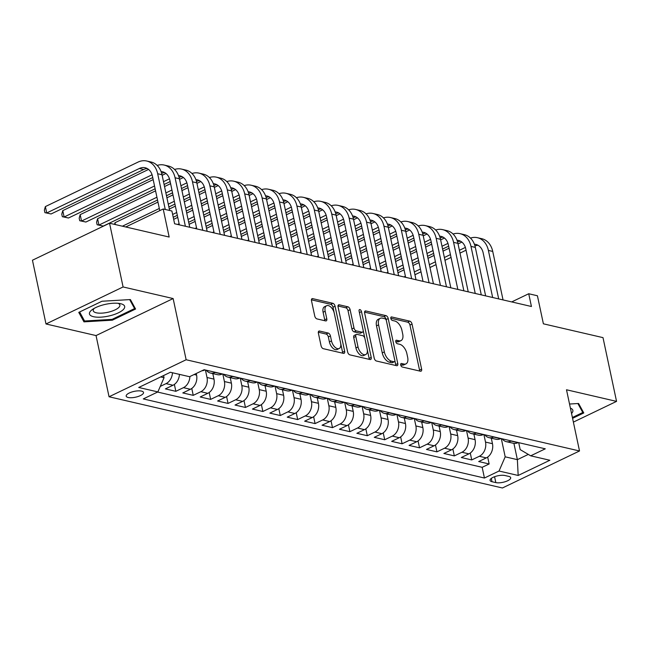 <?xml version="1.0" encoding="UTF-8"?>
<svg xmlns="http://www.w3.org/2000/svg" width="649" height="649" viewBox="0 0 649 649"><rect width="100%" height="100%" fill="white"/><g stroke="black" fill="none" stroke-linecap="round" stroke-linejoin="round"><path stroke-width="0.97" d="M400.717 364.973A1.898 1.047 64.4 0 0 402.291 367.01L420.438 371.212A2.718 1.493 64.4 0 0 421.087 371.163A2.718 1.493 64.4 0 0 421.615 369.111L412.042 324.062A2.718 1.493 64.4 0 0 409.803 321.158L391.647 316.955A1.898 1.047 64.4 0 0 391.201 316.988A1.898 1.047 64.4 0 0 390.828 318.424A1.898 1.047 64.4 0 0 392.394 320.452L394.746 321.004A8.697 4.786 64.4 0 1 401.909 330.276L402.713 334.032A8.697 4.786 64.4 0 1 401.009 340.603A8.697 4.786 64.4 0 1 398.948 340.774L396.596 340.23A1.898 1.047 64.4 0 0 396.141 340.263A1.898 1.047 64.4 0 0 395.776 341.699A1.898 1.047 64.4 0 0 397.342 343.735L399.687 344.278A8.697 4.786 64.4 0 1 406.858 353.551L407.661 357.307A8.697 4.786 64.4 0 1 405.958 363.878A8.697 4.786 64.4 0 1 403.889 364.048L401.544 363.505A1.898 1.047 64.4 0 0 401.09 363.537A1.898 1.047 64.4 0 0 400.717 364.973M128.186 397.496A8.859 2.985 168 0 0 138.099 396.507A8.859 2.985 168 0 0 143.518 392.45A8.859 2.985 168 0 0 141.514 391.096A8.859 2.985 168 0 0 131.593 392.077A8.859 2.985 168 0 0 126.182 396.133A8.859 2.985 168 0 0 128.186 397.496M319.559 331.047A2.718 1.493 64.4 0 0 318.919 331.104A2.718 1.493 64.4 0 0 318.383 333.156L321.068 345.795A2.718 1.493 64.4 0 0 323.316 348.691L343.475 353.364A2.718 1.493 64.4 0 0 344.116 353.316A2.718 1.493 64.4 0 0 344.651 351.263L335.071 306.214A2.718 1.493 64.4 0 0 332.832 303.31L312.672 298.637A2.718 1.493 64.4 0 0 312.031 298.694A2.718 1.493 64.4 0 0 311.496 300.747L314.741 316.014A2.718 1.493 64.4 0 0 316.98 318.91L325.611 320.914A2.718 1.493 64.4 0 0 326.252 320.857A2.718 1.493 64.4 0 0 326.788 318.805L325.173 311.236A7.269 3.999 64.4 0 1 326.601 305.744A7.269 3.999 64.4 0 1 334.316 313.353L340.62 343.013A7.269 3.999 64.4 0 1 339.2 348.505A7.269 3.999 64.4 0 1 331.485 340.887L330.43 335.947A2.718 1.493 64.4 0 0 328.191 333.051L319.559 331.047L318.472 331.574M573.383 422.11L616.55 401.382L603.002 337.634L543.383 323.81L537.421 295.766L528.724 293.746L531.434 306.498L174.605 223.759L171.896 211.006L163.199 208.986L125.744 226.972M123.091 286.955L45.998 323.973L96.044 335.574L173.137 298.556L123.091 286.955L109.543 223.215L169.162 237.039L163.199 208.986M173.137 298.556L186.141 359.749L579.516 450.974L502.423 487.983L109.048 396.766L186.141 359.749M616.55 401.382L566.504 389.773L579.516 450.974M374.205 358.118A2.718 1.493 64.4 0 0 376.444 361.014L396.604 365.687A2.718 1.493 64.4 0 0 397.253 365.638A2.718 1.493 64.4 0 0 397.78 363.586L388.207 318.537A2.718 1.493 64.4 0 0 385.968 315.633L365.809 310.96A2.718 1.493 64.4 0 0 365.16 311.009A2.718 1.493 64.4 0 0 364.633 313.069L374.205 358.118M370.044 359.53L349.876 354.857A2.718 1.493 64.4 0 1 347.637 351.953L338.064 306.904A2.718 1.493 64.4 0 1 338.6 304.852A2.718 1.493 64.4 0 1 339.24 304.803L347.872 306.799A2.718 1.493 64.4 0 1 350.111 309.695L353.989 327.972A2.718 1.493 64.4 0 0 356.236 330.868L361.955 332.191A2.718 1.493 64.4 0 0 362.604 332.142A2.718 1.493 64.4 0 0 363.132 330.09L359.092 311.066A1.898 1.047 64.4 0 1 359.465 309.63A1.898 1.047 64.4 0 1 361.485 311.625L371.22 357.421A2.718 1.493 64.4 0 1 370.684 359.473A2.718 1.493 64.4 0 1 370.044 359.53M45.998 323.973L32.45 260.225L109.543 223.215M172.464 372.753A11.074 8.461 103.1 0 1 166.039 383.632L172.999 385.246L165.39 388.897L175.838 391.315L174.37 384.427M189.881 376.55A11.074 8.461 103.1 0 1 183.44 387.664L190.4 389.278L182.799 392.929L193.24 395.355L191.78 388.459M205.425 370.011L207.015 377.499A11.074 8.461 103.1 0 1 200.849 391.704L207.81 393.318L200.208 396.969L210.649 399.386L209.181 392.499M222.826 374.043L224.416 381.539A11.074 8.461 103.1 0 1 218.251 395.736L225.219 397.35L217.61 401.001L228.05 403.427L226.59 396.531M240.235 378.083L241.826 385.571A11.074 8.461 103.1 0 1 235.66 399.776L242.621 401.39L235.019 405.041L245.46 407.458L243.992 400.571M257.637 382.115L259.235 389.611A11.074 8.461 103.1 0 1 253.061 403.808L260.03 405.422L252.42 409.073L262.869 411.498L261.401 404.603M275.046 386.155L276.636 393.643A11.074 8.461 103.1 0 1 270.471 407.848L277.431 409.462L269.83 413.113L280.271 415.53L278.81 408.643M292.448 390.187L294.046 397.683A11.074 8.461 103.1 0 1 287.88 411.88L294.841 413.494L287.231 417.145L297.68 419.57L296.212 412.675M309.857 394.227L311.447 401.715A11.074 8.461 103.1 0 1 305.281 415.92L312.242 417.534L304.641 421.185L315.081 423.602L313.621 416.715M327.266 398.259L328.856 405.755A11.074 8.461 103.1 0 1 322.691 419.952L329.651 421.566L322.05 425.217L332.491 427.642L331.022 420.747M344.668 402.299L346.258 409.787A11.074 8.461 103.1 0 1 340.092 423.992L347.061 425.606L339.451 429.257L349.892 431.682L348.432 424.787M362.077 406.331L363.667 413.827A11.074 8.461 103.1 0 1 357.502 428.024L364.462 429.638L356.861 433.297L367.302 435.714L365.833 428.819M379.478 410.371L381.077 417.867A11.074 8.461 103.1 0 1 374.903 432.064L381.872 433.678L374.262 437.329L384.711 439.754L383.243 432.859M396.888 414.403L398.478 421.899A11.074 8.461 103.1 0 1 392.312 436.096L399.273 437.718L391.672 441.369L402.112 443.786L400.652 436.891M414.289 418.443L415.887 425.939A11.074 8.461 103.1 0 1 409.722 440.136L416.682 441.75L409.073 445.401L419.522 447.826L418.053 440.931M431.699 422.483L433.289 429.971A11.074 8.461 103.1 0 1 427.123 444.176L434.084 445.79L426.482 449.441L436.923 451.858L435.463 444.963M449.108 426.515L450.698 434.011A11.074 8.461 103.1 0 1 444.533 448.208L451.493 449.822L443.892 453.473L454.332 455.898L452.864 449.003M466.509 430.555L468.099 438.043A11.074 8.461 103.1 0 1 461.934 452.248L468.903 453.862L461.293 457.513L471.734 459.93L479.343 456.279A11.074 8.461 -76.9 0 0 485.509 442.083L483.919 434.587M470.274 453.043L471.734 459.93M190.4 389.278A11.074 8.461 -76.9 0 0 196.574 375.081L196.233 373.5M207.81 393.318A11.074 8.461 -76.9 0 0 213.975 379.113L212.799 373.597M225.219 397.35A11.074 8.461 -76.9 0 0 231.385 383.153L230.208 377.629M242.621 401.39A11.074 8.461 -76.9 0 0 248.786 387.185L247.618 381.669M260.03 405.422A11.074 8.461 -76.9 0 0 266.195 391.225L265.019 385.701M277.431 409.462A11.074 8.461 -76.9 0 0 283.597 395.257L282.429 389.741M294.841 413.494A11.074 8.461 -76.9 0 0 301.006 399.297L299.83 393.781M312.242 417.534A11.074 8.461 -76.9 0 0 318.416 403.329L317.239 397.813M329.651 421.566A11.074 8.461 -76.9 0 0 335.817 407.369L334.641 401.853M347.061 425.606A11.074 8.461 -76.9 0 0 353.226 411.401L352.05 405.885M364.462 429.638A11.074 8.461 -76.9 0 0 370.628 415.441L369.459 409.925M381.872 433.678A11.074 8.461 -76.9 0 0 388.037 419.481L386.861 413.957M399.273 437.718A11.074 8.461 -76.9 0 0 405.438 423.513L404.27 417.997M416.682 441.75A11.074 8.461 -76.9 0 0 422.848 427.553L421.672 422.028M434.084 445.79A11.074 8.461 -76.9 0 0 440.257 431.585L439.081 426.069M451.493 449.822A11.074 8.461 -76.9 0 0 457.659 435.625L456.482 430.1M468.903 453.862A11.074 8.461 -76.9 0 0 475.068 439.657L473.892 434.14M508.751 476.398L504.922 475.506A8.583 2.888 168 0 0 495.309 476.463A8.583 2.888 168 0 0 490.068 480.39A8.583 2.888 168 0 0 491.999 481.712L495.828 482.596A8.583 2.888 168 0 0 505.441 481.639A8.583 2.888 168 0 0 510.682 477.713A8.583 2.888 168 0 0 508.751 476.398M160.676 376.939L164.035 377.718L157.869 391.915L143.283 398.916L484.438 478.029L499.024 471.028L505.19 456.823L501.32 438.627M157.869 391.915L138.724 387.477L170.395 372.275L189.54 376.712L204.127 369.711L545.282 448.816L530.695 455.817L549.841 460.263L518.17 475.466L499.024 471.028M157.585 392.053L482.166 467.321L489.143 463.97L478.702 461.544L486.304 457.894A11.074 8.461 -76.9 0 0 492.469 443.697L491.301 438.172M502.221 438.829A11.074 8.461 -76.9 0 0 506.342 441.661A11.074 8.461 -76.9 0 0 511.014 441.077L511.298 440.939M506.342 441.661L513.302 443.275A11.074 8.461 -76.9 0 0 517.975 442.691L518.259 442.553M201.888 370.782A11.074 8.461 -76.9 0 0 204.67 370.035L204.954 369.898M215.395 372.323L215.111 372.461A11.074 8.461 103.1 0 1 210.446 373.045A11.074 8.461 103.1 0 1 206.317 370.214M210.446 373.045L217.407 374.66A11.074 8.461 -76.9 0 0 222.072 374.075L222.364 373.938M232.804 376.355L232.52 376.493A11.074 8.461 103.1 0 1 227.848 377.085A11.074 8.461 103.1 0 1 223.727 374.254M227.848 377.085L234.808 378.7A11.074 8.461 -76.9 0 0 239.481 378.107L239.765 377.969M250.214 380.395L249.922 380.533A11.074 8.461 103.1 0 1 245.257 381.117A11.074 8.461 103.1 0 1 241.136 378.286M245.257 381.117L252.218 382.732A11.074 8.461 -76.9 0 0 256.882 382.147L257.174 382.01M267.615 384.427L267.331 384.565A11.074 8.461 103.1 0 1 262.658 385.157A11.074 8.461 103.1 0 1 258.537 382.326M262.658 385.157L269.619 386.772A11.074 8.461 -76.9 0 0 274.292 386.179L274.576 386.041M285.025 388.467L284.733 388.605A11.074 8.461 103.1 0 1 280.068 389.197A11.074 8.461 103.1 0 1 275.947 386.366M280.068 389.197L287.028 390.812A11.074 8.461 -76.9 0 0 291.701 390.219L291.985 390.081M302.426 392.507L302.142 392.637A11.074 8.461 103.1 0 1 297.469 393.229A11.074 8.461 103.1 0 1 293.348 390.398M297.469 393.229L304.438 394.843A11.074 8.461 -76.9 0 0 309.102 394.251L309.386 394.121M319.835 396.539L319.551 396.677A11.074 8.461 103.1 0 1 314.879 397.269A11.074 8.461 103.1 0 1 310.757 394.438M314.879 397.269L321.839 398.884A11.074 8.461 -76.9 0 0 326.512 398.291L326.796 398.153M337.237 400.579L336.953 400.709A11.074 8.461 103.1 0 1 332.288 401.301A11.074 8.461 103.1 0 1 328.159 398.47M332.288 401.301L339.249 402.915A11.074 8.461 -76.9 0 0 343.913 402.331L344.205 402.193M354.646 404.611L354.362 404.749A11.074 8.461 103.1 0 1 349.689 405.341A11.074 8.461 103.1 0 1 345.568 402.51M349.689 405.341L356.65 406.955A11.074 8.461 -76.9 0 0 361.323 406.363L361.607 406.225M372.047 408.651L371.763 408.789A11.074 8.461 103.1 0 1 367.099 409.373A11.074 8.461 103.1 0 1 362.978 406.542M367.099 409.373L374.059 410.987A11.074 8.461 -76.9 0 0 378.724 410.403L379.016 410.265M389.457 412.683L389.173 412.821A11.074 8.461 103.1 0 1 384.5 413.413A11.074 8.461 103.1 0 1 380.379 410.582M384.5 413.413L391.461 415.027A11.074 8.461 -76.9 0 0 396.133 414.435L396.417 414.297M406.866 416.723L406.574 416.861A11.074 8.461 103.1 0 1 401.909 417.445A11.074 8.461 103.1 0 1 397.788 414.614M401.909 417.445L408.87 419.059A11.074 8.461 -76.9 0 0 413.543 418.475L413.827 418.337M424.268 420.755L423.984 420.893A11.074 8.461 103.1 0 1 419.311 421.485A11.074 8.461 103.1 0 1 415.19 418.654M419.311 421.485L426.279 423.099A11.074 8.461 -76.9 0 0 430.944 422.507L431.228 422.369M441.677 424.795L441.393 424.933A11.074 8.461 103.1 0 1 436.72 425.517A11.074 8.461 103.1 0 1 432.599 422.686M436.72 425.517L443.681 427.131A11.074 8.461 -76.9 0 0 448.354 426.547L448.637 426.409M459.078 428.827L458.794 428.965A11.074 8.461 103.1 0 1 454.122 429.557A11.074 8.461 103.1 0 1 450 426.726M454.122 429.557L461.09 431.171A11.074 8.461 -76.9 0 0 465.755 430.579L466.047 430.441M476.488 432.867L476.204 433.005A11.074 8.461 103.1 0 1 471.531 433.589A11.074 8.461 103.1 0 1 467.41 430.758M471.531 433.589L478.491 435.203A11.074 8.461 -76.9 0 0 483.164 434.619L483.448 434.481M493.889 436.899L493.605 437.037A11.074 8.461 103.1 0 1 488.94 437.629A11.074 8.461 103.1 0 1 484.819 434.798M488.94 437.629L495.901 439.243A11.074 8.461 -76.9 0 0 500.566 438.651L500.858 438.513M461.934 452.248L454.332 455.898M444.533 448.208L436.923 451.858M427.123 444.176L419.522 447.826M409.722 440.136L402.112 443.786M392.312 436.096L384.711 439.754M374.903 432.064L367.302 435.714M357.502 428.024L349.892 431.682M340.092 423.992L332.491 427.642M322.691 419.952L315.081 423.602M305.281 415.92L297.68 419.57M287.88 411.88L280.271 415.53M270.471 407.848L262.869 411.498M253.061 403.808L245.46 407.458M235.66 399.776L228.05 403.427M218.251 395.736L210.649 399.386M200.849 391.704L193.24 395.355M183.44 387.664L175.838 391.315M166.039 383.632L160.262 386.398M164.035 377.718L163.572 375.544M505.19 456.823L517.375 459.654L528.302 454.405M513.919 443.389L517.375 459.654L518.17 475.466M518.713 442.659L520.19 449.619L530.695 455.817M96.044 335.574L109.048 396.766M528.724 293.746L511.696 301.923M487.675 457.074L489.143 463.97M482.166 467.321L484.438 478.029M172.999 385.246A11.074 8.461 -76.9 0 0 179.424 374.368M572.58 418.337L583.784 412.959L578.592 403.491L569.538 404.027M78.764 312.388L83.956 321.855L112.358 320.176L135.576 309.029L130.392 299.562L101.982 301.241L78.764 312.388M112.18 319.332L112.358 320.176M83.267 318.627L83.956 321.855M400.684 364.787L401.812 365.046A8.697 4.786 64.4 0 0 403.873 364.876L405.958 363.878M401.009 340.603L398.924 341.601A8.697 4.786 64.4 0 1 396.863 341.772L395.736 341.512M419.611 371.025A2.718 1.493 64.4 0 0 419.538 370.108L409.957 325.06A2.718 1.493 64.4 0 0 407.718 322.164L390.795 318.237M386.309 320.379L386.123 319.535A2.718 1.493 64.4 0 0 383.884 316.631L364.56 312.153M395.776 365.492A2.718 1.493 64.4 0 0 395.703 364.584L394.86 360.617M393.984 361.753A1.898 1.047 64.4 0 0 394.438 361.712A1.898 1.047 64.4 0 0 394.803 360.276L386.398 320.728A1.898 1.047 64.4 0 0 384.833 318.7L382.358 318.132A8.697 4.786 64.4 0 0 380.298 318.294A8.697 4.786 64.4 0 0 378.594 324.865L384.338 351.896A8.697 4.786 64.4 0 0 391.509 361.177L393.984 361.753L391.899 362.75A1.898 1.047 64.4 0 0 392.353 362.71L394.438 361.712M380.298 318.294L378.213 319.3A8.697 4.786 64.4 0 0 376.509 325.871L378.594 324.865M391.899 362.75L389.424 362.174A8.697 4.786 64.4 0 1 382.253 352.902L376.509 325.871M337.991 305.995L345.787 307.796L347.872 306.799M362.604 332.142L360.519 333.14A2.718 1.493 64.4 0 1 359.871 333.197L354.151 331.866A2.718 1.493 64.4 0 1 351.912 328.97L348.026 310.701A2.718 1.493 64.4 0 0 345.787 307.796M363.197 330.495L364.827 338.178M367.285 349.714L369.135 358.418L371.22 357.421M358.021 346.923A7.269 3.999 64.4 0 0 365.736 354.541A7.269 3.999 64.4 0 0 367.164 349.048L364.941 338.6A2.718 1.493 64.4 0 0 362.702 335.695L356.974 334.373A2.718 1.493 64.4 0 0 356.333 334.422A2.718 1.493 64.4 0 0 355.798 336.474L358.021 346.923L355.936 347.929A7.269 3.999 64.4 0 0 363.651 355.538L365.736 354.541M356.333 334.422L354.249 335.428A2.718 1.493 64.4 0 0 353.721 337.48L355.798 336.474M355.936 347.929L353.721 337.48M369.208 359.335A2.718 1.493 64.4 0 0 369.135 358.418M339.2 348.505L337.115 349.503A7.269 3.999 64.4 0 1 329.4 341.893L328.345 336.945A2.718 1.493 64.4 0 0 326.106 334.048L318.31 332.239M326.601 305.744L324.516 306.742A7.269 3.999 64.4 0 0 323.097 312.234L325.173 311.236M324.776 320.72A2.718 1.493 64.4 0 0 324.703 319.803L323.097 312.234M334.154 312.672L332.994 307.212A2.718 1.493 64.4 0 0 330.747 304.316L311.423 299.83M342.64 353.178A2.718 1.493 64.4 0 0 342.567 352.261L340.741 343.678M470.484 238.086A20.76 15.86 103.1 0 1 477.453 237.704L481.801 238.71A20.76 15.86 103.1 0 1 492.737 251.439L503.04 299.911M477.453 237.704A20.76 15.86 103.1 0 1 488.389 250.425L498.692 298.905M492.656 297.502L483.181 252.932A13.84 10.571 -76.9 0 0 475.887 244.446A13.84 10.571 -76.9 0 0 474.411 244.243M477.989 245.257A13.84 10.571 -76.9 0 0 474.971 245.939M465.382 247.423L459.403 250.295M450.438 254.603L444.387 257.507M435.422 261.807L429.37 264.711M420.406 269.019L414.354 271.923M405.39 276.231L403.921 276.928M466.047 250.198L459.995 253.11M451.031 257.41L444.979 260.314M436.014 264.622L429.963 267.526M420.998 271.826L414.946 274.738M397.983 272.758L404.035 269.854M412.999 265.546L419.051 262.642M428.016 258.343L434.067 255.438M443.032 251.131L449.084 248.226M458.04 243.919L461.869 242.085M571.542 413.47A17.994 6.06 168 0 0 570.406 408.116M577.878 403.54L582.786 412.504L572.402 417.494M582.323 410.298L582.786 412.504M110.095 315.722A17.994 6.06 168 0 0 123.764 309.07A17.994 6.06 168 0 0 120.097 303.586A17.994 6.06 168 0 0 104.035 304.673A17.994 6.06 168 0 0 92.466 309.459A17.994 6.06 168 0 0 92.239 316.331A17.994 6.06 168 0 0 110.095 315.722M94.3 308.324A13.621 4.592 168 0 0 93.245 310.709A13.621 4.592 168 0 0 108.862 312.055A13.621 4.592 168 0 0 119.895 305.046A13.621 4.592 168 0 0 117.964 303.294M129.67 299.603L134.586 308.575L112.09 319.373L84.573 321.004L79.624 311.974M134.116 306.36L134.586 308.575M453.075 234.046A20.76 15.86 103.1 0 1 460.044 233.664L464.392 234.678A20.76 15.86 103.1 0 1 475.328 247.399L485.639 295.879M460.044 233.664A20.76 15.86 103.1 0 1 470.979 246.393L481.282 294.873M475.246 293.47L465.771 248.892A13.84 10.571 -76.9 0 0 458.478 240.414A13.84 10.571 -76.9 0 0 457.001 240.211M460.587 241.217A13.84 10.571 -76.9 0 0 457.561 241.907M447.972 243.391L441.993 246.263M433.029 250.563L426.977 253.467M418.013 257.775L411.961 260.679M402.997 264.979L396.945 267.891M387.98 272.191L386.52 272.896M448.646 246.166L442.594 249.07M433.629 253.378L427.577 256.282M418.613 260.582L412.561 263.486M403.597 267.794L397.545 270.698M380.574 268.727L386.626 265.814M395.59 261.515L401.642 258.61M410.606 254.303L416.658 251.398M425.622 247.099L431.674 244.186M440.639 239.887L444.468 238.045M435.674 230.014A20.76 15.86 103.1 0 1 442.634 229.632L446.991 230.638A20.76 15.86 103.1 0 1 457.926 243.367L468.229 291.839M442.634 229.632A20.76 15.86 103.1 0 1 453.578 242.353L463.881 290.833M457.837 289.43L448.362 244.86A13.84 10.571 -76.9 0 0 441.077 236.374A13.84 10.571 -76.9 0 0 439.592 236.171M443.178 237.185A13.84 10.571 -76.9 0 0 440.16 237.867M430.571 239.351L424.584 242.223M415.628 246.531L409.568 249.435M400.611 253.735L394.56 256.639M385.595 260.947L379.543 263.851M370.579 268.159L369.111 268.856M431.236 242.126L425.184 245.038M416.22 249.338L410.168 252.242M401.204 256.55L395.152 259.454M386.187 263.754L380.136 266.666M363.172 264.687L369.224 261.782M378.189 257.475L384.24 254.57M393.205 250.271L399.257 247.358M408.213 243.059L414.273 240.154M423.229 235.847L427.058 234.013M418.264 225.974A20.76 15.86 103.1 0 1 425.233 225.592L429.581 226.606A20.76 15.86 103.1 0 1 440.517 239.327L450.82 287.807M425.233 225.592A20.76 15.86 103.1 0 1 436.169 238.321L446.471 286.793M440.436 285.398L430.96 240.82A13.84 10.571 -76.9 0 0 423.667 232.334A13.84 10.571 -76.9 0 0 422.191 232.139M425.776 233.145A13.84 10.571 -76.9 0 0 422.75 233.835M413.162 235.319L407.183 238.191M398.218 242.491L392.166 245.395M383.202 249.703L377.15 252.607M368.186 256.907L362.134 259.819M353.17 264.119L351.709 264.824M413.835 238.094L407.775 240.998M398.819 245.306L392.767 248.21M383.802 252.51L377.75 255.414M368.786 259.722L362.734 262.626M345.763 260.647L351.815 257.742M360.779 253.443L366.831 250.538M375.795 246.231L381.847 243.326M390.812 239.019L396.863 236.114M405.828 231.815L409.649 229.973M400.863 221.942A20.76 15.86 103.1 0 1 407.823 221.56L412.18 222.566A20.76 15.86 103.1 0 1 423.116 235.295L433.418 283.767M407.823 221.56A20.76 15.86 103.1 0 1 418.759 234.281L429.07 282.761M423.026 281.358L413.551 236.788A13.84 10.571 -76.9 0 0 406.266 228.302A13.84 10.571 -76.9 0 0 404.781 228.099M408.367 229.113A13.84 10.571 -76.9 0 0 405.341 229.795M395.752 231.279L389.773 234.151M380.809 238.451L374.757 241.363M365.793 245.663L359.741 248.567M350.784 252.875L344.724 255.779M335.768 260.079L334.3 260.784M396.425 234.054L390.373 236.966M381.409 241.266L375.357 244.17M366.393 248.478L360.341 251.382M351.377 255.682L345.325 258.594M328.362 256.615L334.413 253.71M343.37 249.403L349.43 246.498M358.386 242.199L364.438 239.286M373.402 234.987L379.454 232.082M388.418 227.775L392.247 225.941M383.454 217.902A20.76 15.86 103.1 0 1 390.422 217.52L394.77 218.535A20.76 15.86 103.1 0 1 405.706 231.255L416.009 279.735M390.422 217.52A20.76 15.86 103.1 0 1 401.358 230.249L411.661 278.721M405.625 277.326L396.15 232.748A13.84 10.571 -76.9 0 0 388.856 224.262A13.84 10.571 -76.9 0 0 387.38 224.067M390.958 225.073A13.84 10.571 -76.9 0 0 387.94 225.755M378.351 227.247L372.372 230.111M363.408 234.419L357.356 237.323M348.391 241.631L342.339 244.535M333.375 248.835L327.323 251.747M318.359 256.047L316.89 256.753M379.016 230.022L372.964 232.926M364 237.226L357.948 240.138M348.992 244.438L342.932 247.342M333.975 251.65L327.923 254.554M310.952 252.575L317.004 249.67M325.968 245.371L332.02 242.466M340.985 238.159L347.037 235.254M356.001 230.947L362.053 228.042M371.017 223.743L374.838 221.901M366.044 213.87A20.76 15.86 103.1 0 1 373.013 213.489L377.369 214.494A20.76 15.86 103.1 0 1 388.305 227.223L398.608 275.695M373.013 213.489A20.76 15.86 103.1 0 1 383.948 226.209L394.251 274.689M388.216 273.286L378.74 228.716A13.84 10.571 -76.9 0 0 371.447 220.23A13.84 10.571 -76.9 0 0 369.971 220.027M373.556 221.041A13.84 10.571 -76.9 0 0 370.53 221.723M360.941 223.207L354.962 226.079M345.998 230.379L339.946 233.291M330.982 237.591L324.93 240.495M315.966 244.803L309.914 247.707M300.949 252.007L299.489 252.712M361.615 225.982L355.563 228.894M346.598 233.194L340.547 236.098M331.582 240.406L325.53 243.31M316.566 247.61L310.514 250.522M293.543 248.543L299.595 245.638M308.559 241.331L314.611 238.426M323.575 234.127L329.627 231.214M338.591 226.915L344.643 224.01M353.608 219.703L357.437 217.869M348.643 209.83A20.76 15.86 103.1 0 1 355.611 209.449L359.96 210.463A20.76 15.86 103.1 0 1 370.895 223.183L381.198 271.663M355.611 209.449A20.76 15.86 103.1 0 1 366.547 222.177L376.85 270.649M370.814 269.254L361.339 224.676A13.84 10.571 -76.9 0 0 354.046 216.19A13.84 10.571 -76.9 0 0 352.569 215.987M356.147 217.001A13.84 10.571 -76.9 0 0 353.129 217.683M343.54 219.167L337.561 222.039M328.597 226.347L322.545 229.251M313.581 233.559L307.529 236.463M298.564 240.763L292.512 243.667M283.548 247.975L282.08 248.681M344.205 221.95L338.153 224.854M329.189 229.154L323.137 232.066M314.173 236.366L308.121 239.27M299.165 243.578L293.105 246.482M276.141 244.503L282.193 241.598M291.158 237.299L297.21 234.386M306.174 230.087L312.226 227.182M321.19 222.875L327.242 219.97M336.198 215.671L340.027 213.829M331.233 205.798A20.76 15.86 103.1 0 1 338.202 205.417L342.55 206.423A20.76 15.86 103.1 0 1 353.486 219.151L363.797 267.623M338.202 205.417A20.76 15.86 103.1 0 1 349.138 218.137L359.441 266.617M353.405 265.214L343.929 220.636A13.84 10.571 -76.9 0 0 336.636 212.158A13.84 10.571 -76.9 0 0 335.16 211.955M338.746 212.969A13.84 10.571 -76.9 0 0 335.72 213.651M326.131 215.135L320.152 218.007M311.187 222.307L305.135 225.219M296.171 229.519L290.119 232.423M281.155 236.731L275.103 239.635M266.139 243.935L264.678 244.641M326.804 217.91L320.752 220.814M311.788 225.122L305.736 228.026M296.771 232.334L290.72 235.238M281.755 239.538L275.703 242.442M258.732 240.471L264.784 237.566M273.748 233.259L279.8 230.354M288.764 226.055L294.816 223.142M303.781 218.843L309.833 215.939M318.797 211.631L322.626 209.797M313.832 201.758A20.76 15.86 103.1 0 1 320.793 201.377L325.149 202.391A20.76 15.86 103.1 0 1 336.085 215.111L346.388 263.591M320.793 201.377A20.76 15.86 103.1 0 1 331.736 214.105L342.039 262.577M335.995 261.182L326.52 216.604A13.84 10.571 -76.9 0 0 319.235 208.118A13.84 10.571 -76.9 0 0 317.75 207.915M321.336 208.929A13.84 10.571 -76.9 0 0 318.318 209.611M308.729 211.095L302.742 213.967M293.786 218.275L287.726 221.179M278.77 225.479L272.718 228.391M263.754 232.691L257.702 235.595M248.737 239.903L247.269 240.609M309.395 213.878L303.343 216.782M294.378 221.082L288.326 223.994M279.362 228.294L273.31 231.198M264.346 235.506L258.294 238.41M241.331 236.431L247.383 233.526M256.347 229.227L262.399 226.314M271.363 222.015L277.415 219.111M286.371 214.803L292.431 211.898M301.387 207.599L305.217 205.757M296.423 197.718A20.76 15.86 103.1 0 1 303.391 197.345L307.74 198.351A20.76 15.86 103.1 0 1 318.675 211.079L328.978 259.551M303.391 197.345A20.76 15.86 103.1 0 1 314.327 210.065L324.63 258.545M318.594 257.142L309.119 212.564A13.84 10.571 -76.9 0 0 301.826 204.086A13.84 10.571 -76.9 0 0 300.349 203.883M303.935 204.889A13.84 10.571 -76.9 0 0 300.909 205.579M291.32 207.063L285.341 209.935M276.377 214.235L270.325 217.147M261.36 221.447L255.308 224.351M246.344 228.659L240.292 231.563M231.328 235.863L229.868 236.569M291.993 209.838L285.933 212.742M276.977 217.05L270.925 219.954M261.961 224.262L255.909 227.166M246.944 231.466L240.893 234.37M223.921 232.399L229.973 229.495M238.937 225.187L244.989 222.282M253.954 217.975L260.006 215.07M268.97 210.771L275.022 207.867M283.986 203.559L287.807 201.725M279.021 193.686A20.76 15.86 103.1 0 1 285.982 193.305L290.338 194.311A20.76 15.86 103.1 0 1 301.274 207.039L311.577 255.519M285.982 193.305A20.76 15.86 103.1 0 1 296.918 206.033L307.228 254.505M301.185 253.11L291.709 208.532A13.84 10.571 -76.9 0 0 284.424 200.046A13.84 10.571 -76.9 0 0 282.94 199.843M286.525 200.857A13.84 10.571 -76.9 0 0 283.499 201.539M273.91 203.023L267.932 205.895M258.967 210.203L252.915 213.107M243.951 217.407L237.899 220.319M228.943 224.619L222.883 227.523M213.927 231.831L212.458 232.529M274.584 205.806L268.532 208.71M259.568 213.01L253.516 215.922M244.551 220.222L238.499 223.126M229.535 227.434L223.483 230.338M206.52 228.359L212.572 225.454M221.528 221.155L227.588 218.242M236.544 213.943L242.596 211.039M251.561 206.731L257.612 203.827M266.577 199.527L270.406 197.685M261.612 189.646A20.76 15.86 103.1 0 1 268.581 189.273L272.929 190.279A20.76 15.86 103.1 0 1 283.864 202.999L294.167 251.479M268.581 189.273A20.76 15.86 103.1 0 1 279.516 201.993L289.819 250.473M283.783 249.07L274.308 204.492A13.84 10.571 -76.9 0 0 267.015 196.014A13.84 10.571 -76.9 0 0 265.538 195.811M269.116 196.817A13.84 10.571 -76.9 0 0 266.098 197.507M256.509 198.992L250.53 201.863M241.566 206.163L235.514 209.067M226.55 213.375L220.498 216.279M211.533 220.587L205.482 223.491M196.517 227.791L195.049 228.497M257.174 201.766L251.122 204.67M242.158 208.978L236.106 211.882M227.15 216.182L221.09 219.094M212.134 223.394L206.082 226.298M189.11 224.327L195.162 221.423M204.127 217.115L210.179 214.211M219.143 209.903L225.195 206.999M234.159 202.699L240.211 199.795M249.175 195.487L252.996 193.653M244.202 185.614A20.76 15.86 103.1 0 1 251.171 185.233L255.528 186.239A20.76 15.86 103.1 0 1 266.463 198.967L276.766 247.447M251.171 185.233A20.76 15.86 103.1 0 1 262.107 197.961L272.41 246.433M266.374 245.038L256.899 200.46A13.84 10.571 -76.9 0 0 249.605 191.974A13.84 10.571 -76.9 0 0 248.129 191.771M251.715 192.785A13.84 10.571 -76.9 0 0 248.689 193.467M239.1 194.951L233.121 197.823M224.156 202.131L218.105 205.035M209.14 209.335L203.088 212.247M194.124 216.547L188.072 219.451M179.108 223.759L177.648 224.457M239.773 197.734L233.721 200.638M224.757 204.938L218.705 207.842M209.741 212.15L203.689 215.054M194.724 219.362L188.672 222.266M173.672 219.346L177.753 217.383M186.717 213.083L192.769 210.171M201.734 205.871L207.785 202.967M216.75 198.659L222.802 195.755M231.766 191.455L235.595 189.613M226.801 181.574A20.76 15.86 103.1 0 1 233.77 181.201L238.118 182.207A20.76 15.86 103.1 0 1 249.054 194.927L259.357 243.407M233.77 181.201A20.76 15.86 103.1 0 1 244.705 193.921L255.008 242.402M248.973 240.998L239.497 196.42A13.84 10.571 -76.9 0 0 232.204 187.942A13.84 10.571 -76.9 0 0 230.728 187.739M234.305 188.745A13.84 10.571 -76.9 0 0 231.287 189.435M221.698 190.92L215.719 193.791M206.755 198.091L200.703 200.995M191.739 205.303L185.687 208.207M176.723 212.515L172.634 214.47M222.364 193.694L216.312 196.598M207.347 200.906L201.295 203.81M192.331 208.11L186.279 211.022M177.323 215.322L173.234 217.285M169.316 209.043L175.368 206.139M184.332 201.831L190.384 198.927M199.348 194.627L205.4 191.715M214.357 187.415L218.186 185.582M209.392 177.542A20.76 15.86 103.1 0 1 216.36 177.161L220.709 178.167A20.76 15.86 103.1 0 1 231.644 190.895L241.955 239.376M216.36 177.161A20.76 15.86 103.1 0 1 227.296 189.881L237.599 238.361M231.563 236.966L222.088 192.388A13.84 10.571 -76.9 0 0 214.795 183.902A13.84 10.571 -76.9 0 0 213.318 183.699M216.904 184.714A13.84 10.571 -76.9 0 0 213.878 185.395M204.289 186.88L198.31 189.751M189.346 194.059L183.294 196.963M174.33 201.263L168.278 204.175M159.313 208.475L122.41 226.193M204.962 189.662L198.91 192.566M189.946 196.866L183.894 199.77M174.93 204.078L168.878 206.982M115.376 224.562L114.987 222.729L157.958 202.099M166.923 197.799L172.975 194.895M181.939 190.587L187.991 187.683M196.955 183.375L200.784 181.542M114.987 222.729L114.524 224.367M191.99 173.502A20.76 15.86 103.1 0 1 198.951 173.121L203.307 174.135A20.76 15.86 103.1 0 1 214.243 186.855L224.546 235.336M198.951 173.121A20.76 15.86 103.1 0 1 209.895 185.849L220.198 234.33M214.154 232.926L204.678 188.348A13.84 10.571 -76.9 0 0 197.393 179.87A13.84 10.571 -76.9 0 0 195.909 179.668M199.494 180.673A13.84 10.571 -76.9 0 0 196.477 181.363M186.888 182.848L180.901 185.719M171.944 190.019L165.884 192.923M156.928 197.231L98.94 225.073L103.288 226.079L157.52 200.038M187.553 185.622L181.501 188.526M172.537 192.834L166.485 195.738M103.288 226.079L97.131 224.765L96.587 222.209L97.585 218.697L155.573 190.855M164.53 186.555L170.59 183.643M179.546 179.343L183.375 177.51M97.585 218.697L98.94 225.073L97.131 224.765M174.581 169.47A20.76 15.86 103.1 0 1 181.55 169.089L185.898 170.095A20.76 15.86 103.1 0 1 196.834 182.823L207.145 231.295M181.55 169.089A20.76 15.86 103.1 0 1 192.485 181.809L202.788 230.29M196.752 228.894L187.277 184.316A13.84 10.571 -76.9 0 0 179.984 175.83A13.84 10.571 -76.9 0 0 178.507 175.628M182.093 176.642A13.84 10.571 -76.9 0 0 179.067 177.323M169.478 178.808L163.499 181.679M154.535 185.987L81.531 221.033L85.887 222.039L155.135 188.794M170.152 181.582L164.092 184.494M85.887 222.039L79.722 220.725L79.178 218.178L80.176 214.657L153.18 179.611M162.145 175.303L165.966 173.47M80.176 214.657L81.531 221.033L79.722 220.725M157.18 165.43A20.76 15.86 103.1 0 1 164.14 165.049L168.497 166.063A20.76 15.86 103.1 0 1 179.432 178.783L189.735 227.264M164.14 165.049A20.76 15.86 103.1 0 1 175.076 177.777L185.387 226.258M179.343 224.854L169.868 180.276A13.84 10.571 -76.9 0 0 162.583 171.798A13.84 10.571 -76.9 0 0 161.098 171.596M164.684 172.602A13.84 10.571 -76.9 0 0 161.658 173.291M152.069 174.776L64.129 217.001L68.478 218.007L152.742 177.55M68.478 218.007L62.32 216.685L61.777 214.138L62.775 210.625L148.564 169.43M62.775 210.625L64.129 217.001L62.32 216.685M159.776 210.633L152.466 176.244A13.84 10.571 -76.9 0 0 145.173 167.758A13.84 10.571 -76.9 0 0 139.34 168.497L46.72 212.961L45.365 206.585L137.977 162.12A20.76 15.86 103.1 0 1 146.739 161.017L151.087 162.023A20.76 15.86 103.1 0 1 162.023 174.751L169.616 210.479M146.739 161.017A20.76 15.86 103.1 0 1 157.675 173.737L165.268 209.473M147.274 168.57A13.84 10.571 -76.9 0 0 143.689 169.503L51.076 213.967L44.911 212.653L44.367 210.106L45.365 206.585M51.076 213.967L44.911 212.653M194.116 374.514L196.574 375.081M207.015 377.499L213.975 379.113M224.416 381.539L231.385 383.153M241.826 385.571L248.786 387.185M259.235 389.611L266.195 391.225M276.636 393.643L283.597 395.257M294.046 397.683L301.006 399.297M311.447 401.715L318.416 403.329M328.856 405.755L335.817 407.369M346.258 409.787L353.226 411.401M363.667 413.827L370.628 415.441M381.077 417.867L388.037 419.481M398.478 421.899L405.438 423.513M415.887 425.939L422.848 427.553M433.289 429.971L440.257 431.585M450.698 434.011L457.659 435.625M468.099 438.043L475.068 439.657M485.509 442.083L492.469 443.697M511.014 441.077L517.975 442.691M203.835 369.849L204.67 370.035M215.111 372.461L222.072 374.075M232.52 376.493L239.481 378.107M249.922 380.533L256.882 382.147M267.331 384.565L274.292 386.179M284.733 388.605L291.701 390.219M302.142 392.637L309.102 394.251M319.551 396.677L326.512 398.291M336.953 400.709L343.913 402.331M354.362 404.749L361.323 406.363M371.763 408.789L378.724 410.403M389.173 412.821L396.133 414.435M406.574 416.861L413.543 418.475M423.984 420.893L430.944 422.507M441.393 424.933L448.354 426.547M458.794 428.965L465.755 430.579M476.204 433.005L483.164 434.619M493.605 437.037L500.566 438.651M479.343 456.279L486.304 457.894M494.579 476.723L495.828 482.596M491.301 478.402L491.999 481.712M401.812 365.046L403.889 364.048M395.833 340.595L396.596 340.23M396.863 341.772L398.948 340.774M390.885 317.32L391.647 316.955M407.718 322.164L409.803 321.158M409.957 325.06L412.042 324.062M419.538 370.108L421.615 369.111M400.782 363.87L401.544 363.505M364.722 311.479L365.809 310.96M383.884 316.631L385.968 315.633M386.123 319.535L388.207 318.537M395.703 364.584L397.78 363.586M382.253 352.902L384.338 351.896M389.424 362.174L391.509 361.177M338.153 305.322L339.24 304.803M348.026 310.701L350.111 309.695M351.912 328.97L353.989 327.972M354.151 331.866L356.236 330.868M359.871 333.197L361.955 332.191M359.416 312.615L361.485 311.625M326.106 334.048L328.191 333.051M328.345 336.945L330.43 335.947M329.4 341.893L331.485 340.887M324.703 319.803L326.788 318.805M311.585 299.165L312.672 298.637M330.747 304.316L332.832 303.31M332.994 307.212L335.071 306.214M342.567 352.261L344.651 351.263M492.737 251.439L488.389 250.425M475.328 247.399L470.979 246.393M457.926 243.367L453.578 242.353M440.517 239.327L436.169 238.321M423.116 235.295L418.759 234.281M405.706 231.255L401.358 230.249M388.305 227.223L383.948 226.209M370.895 223.183L366.547 222.177M353.486 219.151L349.138 218.137M336.085 215.111L331.736 214.105M318.675 211.079L314.327 210.065M301.274 207.039L296.918 206.033M283.864 202.999L279.516 201.993M266.463 198.967L262.107 197.961M249.054 194.927L244.705 193.921M231.644 190.895L227.296 189.881M214.243 186.855L209.895 185.849M196.834 182.823L192.485 181.809M179.432 178.783L175.076 177.777M162.023 174.751L157.675 173.737M143.689 169.503L139.34 168.497"/></g></svg>
